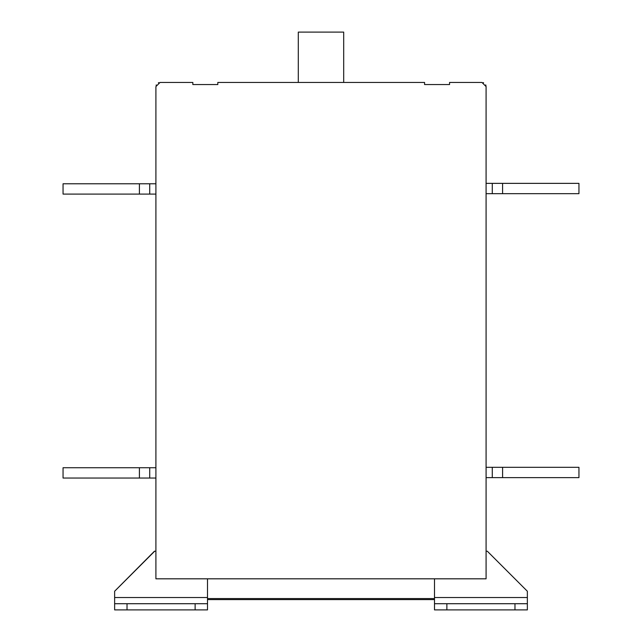 <?xml version="1.0" encoding="UTF-8"?>
<svg xmlns="http://www.w3.org/2000/svg" width="642" height="642" viewBox="0 0 642 642"><rect width="100%" height="100%" fill="white"/><g stroke="black" fill="none" stroke-linecap="round" stroke-linejoin="round"><path stroke-width="0.96" d="M485.713 84.872L486.082 86.574L481.957 82.449L449.552 82.449L449.552 84.559L424.579 84.559L424.579 82.449L217.815 82.449L217.815 84.559L192.841 84.559L192.841 82.449L160.043 82.449L155.91 86.574L155.91 578.819L207.502 578.819L207.502 603.713L195.12 603.713L195.12 609.9L127.02 609.9L127.02 603.713L114.637 603.713L114.637 591.242L154.433 551.213L155.91 551.213M114.637 591.25L154.642 551.245M514.972 609.9L434.498 609.9L434.498 603.713L514.972 603.713L514.972 609.9L527.355 609.9L527.355 603.713L514.972 603.713M446.88 609.9L446.88 603.713M527.355 591.242L487.318 551.213L527.355 591.242L527.355 603.713M434.498 603.713L434.498 578.819M487.318 551.213L486.082 551.213M127.02 609.9L114.637 609.9L114.637 603.713M149.722 183.773L139.402 183.773L155.91 183.773L139.402 183.773L155.91 183.773L149.722 183.773L149.722 194.093L139.402 194.093L155.91 194.093L63.052 194.093L63.052 183.773L149.722 183.773L139.402 183.773L139.402 194.093L149.722 194.093M149.722 478.041L63.052 478.041L63.052 467.729L155.91 467.729L149.722 467.729L155.91 467.729L149.722 467.729L149.722 478.041L155.91 478.041L139.402 478.041L155.91 478.041L139.402 478.041L139.402 467.729L149.722 467.729M125.84 467.729L130.639 467.729M125.84 478.041L116.708 478.041M95.185 467.729L104.325 467.729M95.185 478.041L90.394 478.041M130.631 183.773L125.84 183.773M116.708 194.093L125.84 194.093M95.185 183.773L104.325 183.773M90.394 194.093L95.185 194.093M578.948 183.363L578.948 193.675L502.59 193.675L502.59 183.363L578.948 183.363M502.59 193.675L492.278 193.675L492.278 183.363L502.59 183.363M492.278 193.675L486.082 193.675L486.082 183.363L492.278 183.363M578.948 467.312L578.948 477.632L502.598 477.632L502.598 467.312L578.948 467.312M492.278 477.632L492.278 467.312L486.09 467.312L486.09 477.632L502.598 477.632M502.598 467.312L492.278 467.312M343.695 82.449L343.695 32.1L298.297 32.1L298.297 82.449M483.201 82.641L483.635 82.81M485.729 84.896L485.89 85.338M449.552 84.559L449.552 82.449M217.815 84.559L217.815 82.449M158.799 82.641L158.357 82.81M156.271 84.896L156.102 85.338M207.502 598.553L434.498 598.553M434.498 599.588L207.502 599.588M155.91 578.819L486.082 578.819L486.082 86.574M207.502 603.713L207.502 609.9L195.12 609.9M127.02 603.713L195.12 603.713M434.498 597.517L527.355 597.517M114.637 597.517L207.502 597.517"/></g></svg>
